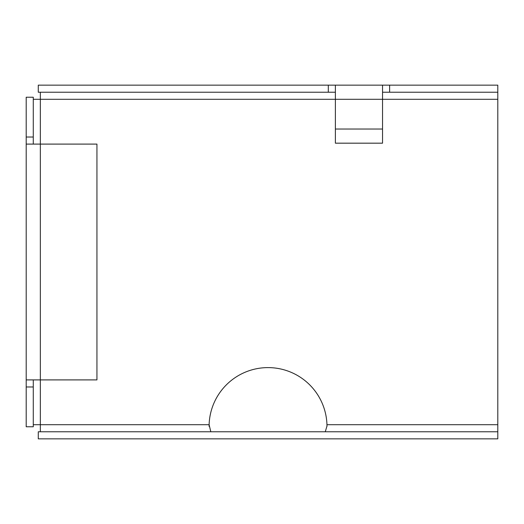 <?xml version="1.0" encoding="UTF-8"?>
<svg xmlns="http://www.w3.org/2000/svg" width="524" height="524" viewBox="0 0 524 524"><rect width="100%" height="100%" fill="white"/><g stroke="black" fill="none" stroke-linecap="round" stroke-linejoin="round"><path stroke-width="0.79" d="M210.812 431.776L209.115 424.702L209.089 426.405M326.983 426.405L326.956 424.702L326.989 425.979L325.266 431.776M40.348 431.776L40.348 424.702L209.115 424.702A58.95 58.95 0 0 1 268.039 367.606A58.95 58.95 0 0 1 326.956 424.702L497.8 424.702L497.8 431.776L38.278 431.776L38.278 438.85L497.8 438.85L497.8 431.776M335.386 92.224L328.312 92.224L328.312 85.15L389.62 85.15L389.62 92.224L497.8 92.224L497.8 424.702M335.386 85.15L335.386 143.176L382.546 143.176L382.546 85.15M389.62 92.224L382.546 92.224M328.312 92.224L38.278 92.224L38.278 85.15L328.312 85.15M389.62 85.15L497.8 85.15L497.8 92.224M33.274 379.9L33.274 386.974L26.2 386.974L26.2 144.1L96.94 144.1L96.94 379.9L40.348 379.9L40.348 424.702L33.274 424.702M26.2 379.9L40.348 379.9L40.348 92.224M26.2 144.1L26.2 137.026L33.274 137.026L33.274 144.1M26.2 386.974L26.2 426.772L33.274 426.772L33.274 386.974M33.274 137.026L33.274 97.228L26.2 97.228L26.2 137.026M33.274 99.298L497.8 99.298M335.386 129.028L382.546 129.028"/></g></svg>
